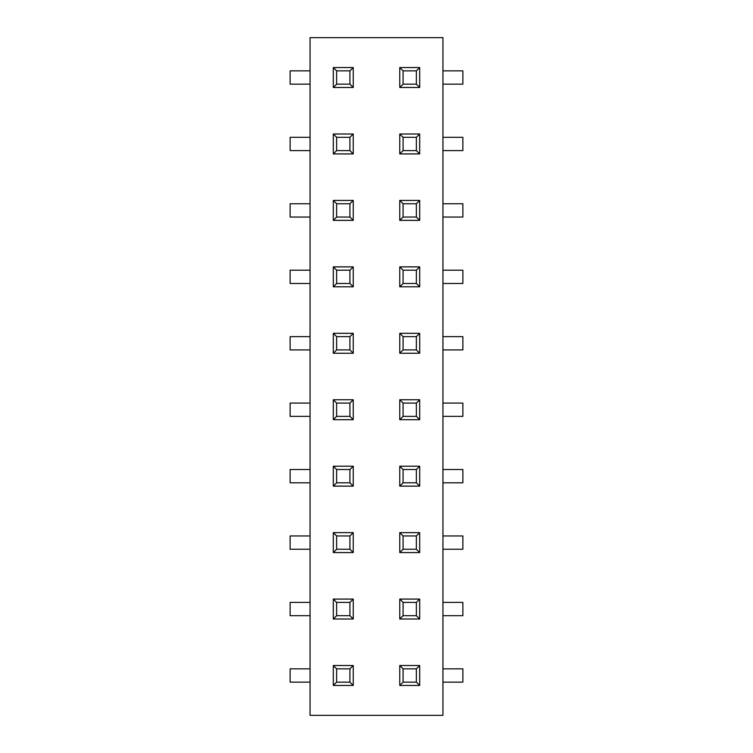 <?xml version="1.0" encoding="UTF-8"?>
<svg xmlns="http://www.w3.org/2000/svg" width="753" height="753" viewBox="0 0 753 753"><rect width="100%" height="100%" fill="white"/><g stroke="black" fill="none" stroke-linecap="round" stroke-linejoin="round"><path stroke-width="1.13" d="M442.943 37.65L442.943 715.35L310.057 715.35L310.057 37.65L442.943 37.65L442.943 715.35L310.057 715.35L310.057 37.65L442.943 37.65M399.758 67.544L399.758 87.48L419.685 87.48L419.685 67.544L399.758 67.544L403.081 70.867L416.362 70.867L416.362 84.157L403.081 84.157L403.081 70.867L403.081 84.157L399.758 87.48L399.758 67.544L419.685 67.544L416.362 70.867L403.081 70.867L399.758 67.544M333.315 67.544L333.315 87.48L353.242 87.48L353.242 67.544L333.315 67.544L336.638 70.867L349.919 70.867L349.919 84.157L336.638 84.157L336.638 70.867L336.638 84.157L333.315 87.48L333.315 67.544L353.242 67.544L349.919 70.867L336.638 70.867L333.315 67.544M333.315 133.987L333.315 153.923L353.242 153.923L353.242 133.987L333.315 133.987L336.638 137.31L349.919 137.31L349.919 150.6L336.638 150.6L336.638 137.31L336.638 150.6L333.315 153.923L333.315 133.987L353.242 133.987L349.919 137.31L336.638 137.31L333.315 133.987M399.758 133.987L399.758 153.923L419.685 153.923L419.685 133.987L399.758 133.987L403.081 137.31L416.362 137.31L416.362 150.6L403.081 150.6L403.081 137.31L403.081 150.6L399.758 153.923L399.758 133.987L419.685 133.987L416.362 137.31L403.081 137.31L399.758 133.987M399.758 200.43L399.758 220.365L419.685 220.365L419.685 200.43L399.758 200.43L403.081 203.752L416.362 203.752L416.362 217.043L403.081 217.043L403.081 203.752L403.081 217.043L399.758 220.365L399.758 200.43L419.685 200.43L416.362 203.752L403.081 203.752L399.758 200.43M333.315 200.43L333.315 220.365L353.242 220.365L353.242 200.43L333.315 200.43L336.638 203.752L349.919 203.752L349.919 217.043L336.638 217.043L336.638 203.752L336.638 217.043L333.315 220.365L333.315 200.43L353.242 200.43L349.919 203.752L336.638 203.752L333.315 200.43M333.315 266.873L333.315 286.808L353.242 286.808L353.242 266.873L333.315 266.873L336.638 270.195L349.919 270.195L349.919 283.486L336.638 283.486L336.638 270.195L336.638 283.486L333.315 286.808L333.315 266.873L353.242 266.873L349.919 270.195L336.638 270.195L333.315 266.873M399.758 266.873L399.758 286.808L419.685 286.808L419.685 266.873L399.758 266.873L403.081 270.195L416.362 270.195L416.362 283.486L403.081 283.486L403.081 270.195L403.081 283.486L399.758 286.808L399.758 266.873L419.685 266.873L416.362 270.195L403.081 270.195L399.758 266.873M399.758 333.315L399.758 353.242L419.685 353.242L419.685 333.315L399.758 333.315L403.081 336.638L416.362 336.638L416.362 349.919L403.081 349.919L403.081 336.638L403.081 349.919L399.758 353.242L399.758 333.315L419.685 333.315L416.362 336.638L403.081 336.638L399.758 333.315M333.315 333.315L333.315 353.242L353.242 353.242L353.242 333.315L333.315 333.315L336.638 336.638L349.919 336.638L349.919 349.919L336.638 349.919L336.638 336.638L336.638 349.919L333.315 353.242L333.315 333.315L353.242 333.315L349.919 336.638L336.638 336.638L333.315 333.315M353.242 419.685L353.242 399.758L333.315 399.758L333.315 419.685L353.242 419.685L349.919 416.362L336.638 416.362L336.638 403.081L349.919 403.081L349.919 416.362L349.919 403.081L353.242 399.758L353.242 419.685L333.315 419.685L336.638 416.362L349.919 416.362L353.242 419.685M419.685 419.685L419.685 399.758L399.758 399.758L399.758 419.685L419.685 419.685L416.362 416.362L403.081 416.362L403.081 403.081L416.362 403.081L416.362 416.362L416.362 403.081L419.685 399.758L419.685 419.685L399.758 419.685L403.081 416.362L416.362 416.362L419.685 419.685M353.242 486.127L353.242 466.192L333.315 466.192L333.315 486.127L353.242 486.127L349.919 482.805L336.638 482.805L336.638 469.514L349.919 469.514L349.919 482.805L349.919 469.514L353.242 466.192L353.242 486.127L333.315 486.127L336.638 482.805L349.919 482.805L353.242 486.127M419.685 486.127L419.685 466.192L399.758 466.192L399.758 486.127L419.685 486.127L416.362 482.805L403.081 482.805L403.081 469.514L416.362 469.514L416.362 482.805L416.362 469.514L419.685 466.192L419.685 486.127L399.758 486.127L403.081 482.805L416.362 482.805L419.685 486.127M419.685 552.57L419.685 532.635L399.758 532.635L399.758 552.57L419.685 552.57L416.362 549.248L403.081 549.248L403.081 535.957L416.362 535.957L416.362 549.248L416.362 535.957L419.685 532.635L419.685 552.57L399.758 552.57L403.081 549.248L416.362 549.248L419.685 552.57M353.242 552.57L353.242 532.635L333.315 532.635L333.315 552.57L353.242 552.57L349.919 549.248L336.638 549.248L336.638 535.957L349.919 535.957L349.919 549.248L349.919 535.957L353.242 532.635L353.242 552.57L333.315 552.57L336.638 549.248L349.919 549.248L353.242 552.57M353.242 619.013L353.242 599.077L333.315 599.077L333.315 619.013L353.242 619.013L349.919 615.69L336.638 615.69L336.638 602.4L349.919 602.4L349.919 615.69L349.919 602.4L353.242 599.077L353.242 619.013L333.315 619.013L336.638 615.69L349.919 615.69L353.242 619.013M419.685 619.013L419.685 599.077L399.758 599.077L399.758 619.013L419.685 619.013L416.362 615.69L403.081 615.69L403.081 602.4L416.362 602.4L416.362 615.69L416.362 602.4L419.685 599.077L419.685 619.013L399.758 619.013L403.081 615.69L416.362 615.69L419.685 619.013M419.685 685.456L419.685 665.52L399.758 665.52L399.758 685.456L419.685 685.456L416.362 682.133L403.081 682.133L403.081 668.843L416.362 668.843L416.362 682.133L416.362 668.843L419.685 665.52L419.685 685.456L399.758 685.456L403.081 682.133L416.362 682.133L419.685 685.456M353.242 685.456L353.242 665.52L333.315 665.52L333.315 685.456L353.242 685.456L349.919 682.133L336.638 682.133L336.638 668.843L349.919 668.843L349.919 682.133L349.919 668.843L353.242 665.52L353.242 685.456L333.315 685.456L336.638 682.133L349.919 682.133L353.242 685.456M403.081 84.157L416.362 84.157L419.685 87.48L399.758 87.48L403.081 84.157M416.362 84.157L416.362 70.867L419.685 67.544L419.685 87.48L416.362 84.157M336.638 84.157L349.919 84.157L353.242 87.48L333.315 87.48L336.638 84.157M349.919 84.157L349.919 70.867L353.242 67.544L353.242 87.48L349.919 84.157M336.638 150.6L349.919 150.6L353.242 153.923L333.315 153.923L336.638 150.6M349.919 150.6L349.919 137.31L353.242 133.987L353.242 153.923L349.919 150.6M403.081 150.6L416.362 150.6L419.685 153.923L399.758 153.923L403.081 150.6M416.362 150.6L416.362 137.31L419.685 133.987L419.685 153.923L416.362 150.6M403.081 217.043L416.362 217.043L419.685 220.365L399.758 220.365L403.081 217.043M416.362 217.043L416.362 203.752L419.685 200.43L419.685 220.365L416.362 217.043M336.638 217.043L349.919 217.043L353.242 220.365L333.315 220.365L336.638 217.043M349.919 217.043L349.919 203.752L353.242 200.43L353.242 220.365L349.919 217.043M336.638 283.486L349.919 283.486L353.242 286.808L333.315 286.808L336.638 283.486M349.919 283.486L349.919 270.195L353.242 266.873L353.242 286.808L349.919 283.486M403.081 283.486L416.362 283.486L419.685 286.808L399.758 286.808L403.081 283.486M416.362 283.486L416.362 270.195L419.685 266.873L419.685 286.808L416.362 283.486M403.081 349.919L416.362 349.919L419.685 353.242L399.758 353.242L403.081 349.919M416.362 349.919L416.362 336.638L419.685 333.315L419.685 353.242L416.362 349.919M336.638 349.919L349.919 349.919L353.242 353.242L333.315 353.242L336.638 349.919M349.919 349.919L349.919 336.638L353.242 333.315L353.242 353.242L349.919 349.919M349.919 403.081L336.638 403.081L333.315 399.758L353.242 399.758L349.919 403.081M336.638 403.081L336.638 416.362L333.315 419.685L333.315 399.758L336.638 403.081M416.362 403.081L403.081 403.081L399.758 399.758L419.685 399.758L416.362 403.081M403.081 403.081L403.081 416.362L399.758 419.685L399.758 399.758L403.081 403.081M349.919 469.514L336.638 469.514L333.315 466.192L353.242 466.192L349.919 469.514M336.638 469.514L336.638 482.805L333.315 486.127L333.315 466.192L336.638 469.514M416.362 469.514L403.081 469.514L399.758 466.192L419.685 466.192L416.362 469.514M403.081 469.514L403.081 482.805L399.758 486.127L399.758 466.192L403.081 469.514M416.362 535.957L403.081 535.957L399.758 532.635L419.685 532.635L416.362 535.957M403.081 535.957L403.081 549.248L399.758 552.57L399.758 532.635L403.081 535.957M349.919 535.957L336.638 535.957L333.315 532.635L353.242 532.635L349.919 535.957M336.638 535.957L336.638 549.248L333.315 552.57L333.315 532.635L336.638 535.957M349.919 602.4L336.638 602.4L333.315 599.077L353.242 599.077L349.919 602.4M336.638 602.4L336.638 615.69L333.315 619.013L333.315 599.077L336.638 602.4M416.362 602.4L403.081 602.4L399.758 599.077L419.685 599.077L416.362 602.4M403.081 602.4L403.081 615.69L399.758 619.013L399.758 599.077L403.081 602.4M416.362 668.843L403.081 668.843L399.758 665.52L419.685 665.52L416.362 668.843M403.081 668.843L403.081 682.133L399.758 685.456L399.758 665.52L403.081 668.843M349.919 668.843L336.638 668.843L333.315 665.52L353.242 665.52L349.919 668.843M336.638 668.843L336.638 682.133L333.315 685.456L333.315 665.52L336.638 668.843M310.057 682.133L290.131 682.133L290.131 668.843L310.057 668.843L290.131 668.843L290.131 682.133L310.057 682.133M442.943 682.133L462.869 682.133L442.943 682.133M442.943 668.843L462.869 668.843L462.869 682.133L462.869 668.843L442.943 668.843M442.943 615.69L462.869 615.69L442.943 615.69M442.943 602.4L462.869 602.4L462.869 615.69L462.869 602.4L442.943 602.4M310.057 615.69L290.131 615.69L290.131 602.4L310.057 602.4L290.131 602.4L290.131 615.69L310.057 615.69M442.943 549.248L462.869 549.248L442.943 549.248M442.943 535.957L462.869 535.957L462.869 549.248L462.869 535.957L442.943 535.957M310.057 549.248L290.131 549.248L290.131 535.957L310.057 535.957L290.131 535.957L290.131 549.248L310.057 549.248M310.057 482.805L290.131 482.805L290.131 469.514L310.057 469.514L290.131 469.514L290.131 482.805L310.057 482.805M442.943 482.805L462.869 482.805L442.943 482.805M442.943 469.514L462.869 469.514L462.869 482.805L462.869 469.514L442.943 469.514M442.943 416.362L462.869 416.362L442.943 416.362M442.943 403.081L462.869 403.081L462.869 416.362L462.869 403.081L442.943 403.081M442.943 336.638L462.869 336.638L462.869 349.919L442.943 349.919L462.869 349.919L462.869 336.638L442.943 336.638M442.943 137.31L462.869 137.31L462.869 150.6L442.943 150.6L462.869 150.6L462.869 137.31L442.943 137.31M310.057 416.362L290.131 416.362L290.131 403.081L310.057 403.081L290.131 403.081L290.131 416.362L310.057 416.362M310.057 336.638L290.131 336.638L310.057 336.638M310.057 349.919L290.131 349.919L290.131 336.638L290.131 349.919L310.057 349.919M442.943 270.195L462.869 270.195L462.869 283.486L442.943 283.486L462.869 283.486L462.869 270.195L442.943 270.195M310.057 270.195L290.131 270.195L310.057 270.195M310.057 283.486L290.131 283.486L290.131 270.195L290.131 283.486L310.057 283.486M310.057 203.752L290.131 203.752L310.057 203.752M310.057 217.043L290.131 217.043L290.131 203.752L290.131 217.043L310.057 217.043M310.057 137.31L290.131 137.31L310.057 137.31M310.057 150.6L290.131 150.6L290.131 137.31L290.131 150.6L310.057 150.6M310.057 70.867L290.131 70.867L310.057 70.867M310.057 84.157L290.131 84.157L290.131 70.867L290.131 84.157L310.057 84.157M442.943 70.867L462.869 70.867L462.869 84.157L442.943 84.157L462.869 84.157L462.869 70.867L442.943 70.867M442.943 203.752L462.869 203.752L462.869 217.043L442.943 217.043L462.869 217.043L462.869 203.752L442.943 203.752"/></g></svg>
